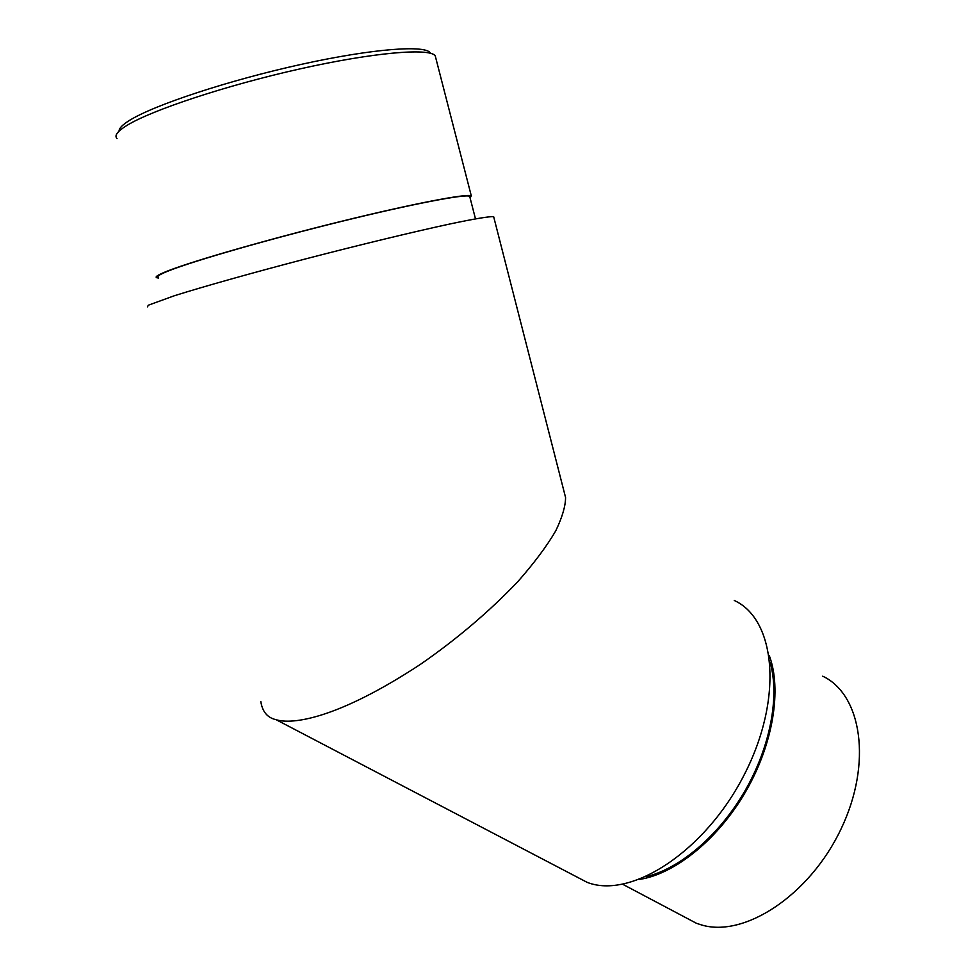 <?xml version="1.0" encoding="UTF-8"?>
<svg xmlns="http://www.w3.org/2000/svg" width="976" height="976" viewBox="0 0 976 976"><rect width="100%" height="100%" fill="white"/><g stroke="black" fill="none" stroke-linecap="round" stroke-linejoin="round"><path stroke-width="1.46" d="M493.88 217.55L493.661 216.696C489.757 216.269 474.873 218.709 449.704 224.029C413.909 231.751 360.669 244.61 306.33 258.713C252.186 272.865 203.215 286.639 174.155 295.813L148.267 305.232L147.522 306.854M563.494 489.403L565.568 497.479C565.555 506.044 562.286 517.146 555.783 530.785C546.963 545.95 534.238 562.981 517.622 581.879C488.866 611.928 456.451 639.426 420.375 664.388C336.94 719.251 291.958 724.753 276.184 719.715C267.485 717.824 262.373 711.772 260.824 701.561M573.949 875.448L587.125 882.341C630.752 899.555 705.172 851.609 744.237 774.749C783.765 698.096 775.627 619.199 734.257 600.472M158.454 277.318C156.197 276.55 159.905 274.268 169.592 270.486C195.139 260.47 269.266 239.169 340.6 221.613C412.031 204.008 465.027 193.882 469.663 196.261L469.932 197.335M119.072 131.126C118.95 128.381 122.439 124.806 129.527 120.39C153.927 105.042 228.848 80.276 301.133 64.392C373.515 48.434 426.793 44.652 430.465 53.253M158.649 278.014L156.77 277.745C154.489 276.964 158.222 274.671 167.982 270.852C193.736 260.751 268.668 239.218 340.819 221.454C413.055 203.655 466.626 193.419 471.286 195.822L470.127 198.055M435.943 58.56L435.198 55.693C429.074 47.751 373.381 52.436 299.791 68.93C226.298 85.351 151.256 110.227 126.66 125.575C117.34 131.37 114.119 135.701 117.035 138.568M646.112 876.704C680.15 868.591 719.495 835.029 745.03 790.743C770.552 746.42 779.8 695.827 770.101 662.338M683.871 916.647L696.425 923.284L701.585 924.967C744.456 937.936 809.787 895.163 841.019 829.027C872.678 763.061 861.613 694.448 822.719 676.185M639.646 879.4C675.343 873.862 718.47 838.909 745.908 791.255C773.37 743.602 781.922 689.08 769.234 655.421M276.074 719.678L587.125 882.341M565.568 497.479L493.661 216.696M469.663 196.261L475.483 218.856M435.198 55.693L471.286 195.822M696.425 923.284L622.761 884.305"/></g></svg>
